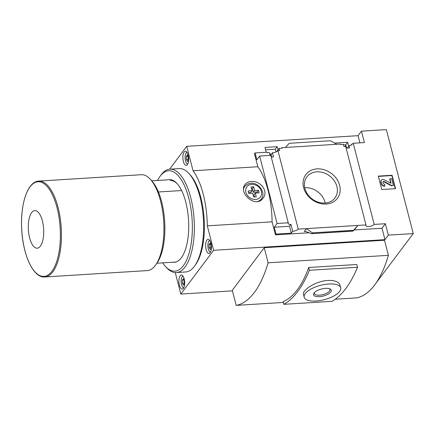 <?xml version="1.0" encoding="UTF-8"?>
<svg xmlns="http://www.w3.org/2000/svg" width="435" height="435" viewBox="0 0 435 435"><rect width="100%" height="100%" fill="white"/><g stroke="black" fill="none" stroke-linecap="round" stroke-linejoin="round"><path stroke-width="0.65" d="M343.536 144.947L345.749 144.811L347.641 142.288L335.439 143.05L335.581 143.61M345.749 144.811L346.526 147.927M347.266 148.063L349 145.747A4.519 1.778 -14.5 0 0 351.817 144.833L351.687 144.333L351.061 145.165M348.652 146.214L347.641 142.288M346.01 147.71A4.519 1.778 -14.5 0 0 349.566 147.927L349 145.747M355.618 228.255L357.804 225.439L365.982 224.933L345.689 146.454L343.954 146.562L343.389 144.382L340.382 144.572L340.252 144.067L285.436 147.476L289.215 143.305L330.355 140.75L336.815 144.284M265.595 149.792L275.295 149.194L277.187 146.671L264.986 147.427L266.231 152.245M353.998 229.979L382.001 228.239L384.953 239.642L213.628 250.294L207.31 225.852A57.453 23.311 -93.6 0 0 193.064 170.77L257.846 166.741L254.475 153.707L255.046 152.941L266.992 152.196L267.123 152.701L269.357 152.56L269.917 154.74L271.038 154.67L271.592 156.823M275.295 149.194L275.98 151.94M281.597 148.226L282 147.688L282.13 148.194L279.123 148.378L279.689 150.559L277.954 150.668A4.519 1.778 -14.5 0 1 272.44 152.799L271.038 154.67M278.014 149.863L277.187 146.671M276.72 151.587L279.123 148.378M282 147.688L285.436 147.476M317.077 168.889A19.738 16.285 36.9 0 0 308.301 196.212A19.738 16.285 36.9 0 0 339.485 194.271A19.738 16.285 36.9 0 0 317.077 168.889M311.819 233.59L312.373 232.85L306.425 228.636L304.321 231.447L305.892 231.529L311.563 233.698L352.959 231.028L357.804 225.439L298.247 229.142L277.954 150.668M193.064 170.77L186.74 146.329L358.065 135.677L359.919 142.843M288.253 222.78L277.068 223.476L259.635 156.067L270.82 155.371L288.253 222.78A4.519 1.778 165.5 0 0 288.111 223.487A4.519 1.778 165.5 0 0 290.955 224.395L292.733 231.273A4.519 1.778 165.5 0 0 298.247 229.142M272.44 152.799L273.523 156.992A4.519 1.778 -14.5 0 1 271.141 156.627M259.635 156.067L256.824 159.814L255.046 152.941M365.982 224.933A4.519 1.778 165.5 0 0 365.84 225.64A4.519 1.778 165.5 0 0 369.478 226.466A4.519 1.778 165.5 0 0 374.203 224.422L353.215 143.262A4.519 1.778 -14.5 0 1 351.687 144.333M353.215 143.262L364.394 142.566L361.447 131.163L386.362 129.614L413.25 233.579L388.335 235.128L385.383 223.726L374.203 224.422M151.772 180.829L167.698 179.84A41.439 16.813 86.4 0 1 176.898 183.418A41.439 16.813 86.4 0 1 185.794 202.21A41.439 16.813 86.4 0 1 181.504 257.547A41.439 16.813 86.4 0 1 172.825 262.234M378.309 176.115L381.778 189.535L395.529 188.676L392.06 175.261L378.309 176.115M248.167 190.965L252.034 190.726L251.055 186.952L253.632 186.794L254.611 190.563L258.477 190.323L259.13 192.841L255.263 193.08L256.237 196.854L253.659 197.011L252.681 193.238L248.815 193.483L248.167 190.965M207.31 225.852L272.092 221.823A57.453 23.311 -93.6 0 0 257.846 166.741M251.305 181.498C248.548 181.7 246.46 182.711 245.046 184.532C237.923 192.857 255.851 208.979 263.131 198.088C268.857 191.318 260.195 180.362 251.305 181.498M277.068 223.476L274.257 227.222L276.035 234.095L275.464 234.862L272.092 221.823M232.301 290.292L236.205 305.386A122.442 49.677 -93.6 0 0 268.123 262.805L264.219 247.716L232.301 290.292M268.123 262.805L388.406 255.329A122.442 49.677 -93.6 0 1 356.493 297.904L335.249 299.226M283.392 302.45L236.205 305.386M388.406 255.329L384.502 240.234L264.219 247.716M292.733 231.273L291.33 233.144L276.035 234.095M275.464 234.862L308.975 232.779M382.001 228.239L385.383 223.726M312.373 232.85L353.514 230.289M352.959 231.028L355.699 228.25M345.885 145.366L345.042 146.497M186.74 146.329L169.612 169.182M358.065 135.677L361.447 131.163M232.448 290.852L180.819 294.065L213.628 250.294M413.25 233.579L373.545 286.382M384.953 239.642L388.335 235.128M283.876 304.326L283.158 301.553A122.442 49.677 -93.6 0 0 308.687 267.492L356.803 264.496L357.521 267.269A153.049 62.096 -93.6 0 1 331.987 301.335L283.876 304.326A153.049 62.096 -93.6 0 0 309.405 270.265L357.521 267.269M325.168 203.053A17.547 14.48 36.9 0 0 304.946 187.692A17.547 14.48 36.9 0 0 304.701 187.708M316.838 171.825A17.547 14.48 36.9 0 0 306.838 176.925A17.547 14.48 36.9 0 0 312.194 199.034A17.547 14.48 36.9 0 0 334.917 197.974A17.547 14.48 36.9 0 0 334.2 180.661A17.547 14.48 36.9 0 0 316.838 171.825M175.261 272.56L180.819 294.065M274.257 227.222L289.552 226.271L290.955 224.395M289.552 226.271L291.33 233.144M304.195 297.219L303.494 294.506C301.836 290.319 315.843 280.994 327.898 280.439C334.798 280.254 338.821 281.798 339.969 285.072L340.67 287.791A18.835 7.406 165.5 0 0 328.816 283.99A18.835 7.406 165.5 0 0 304.195 297.219A18.835 7.406 165.5 0 0 324.287 299.677A18.835 7.406 165.5 0 0 340.67 287.791M309.405 270.265L308.687 267.492M325.538 288.361A9.168 3.605 165.5 0 0 314.021 293.087A9.168 3.605 165.5 0 0 323.335 295.996A9.168 3.605 165.5 0 0 330.067 288.938A9.168 3.605 165.5 0 0 325.538 288.361M314.483 292.543A8.069 3.17 165.5 0 0 314.369 293.549A8.069 3.17 165.5 0 0 322.971 294.598A8.069 3.17 165.5 0 0 329.991 289.509A8.069 3.17 165.5 0 0 329.398 288.682M183.374 161.532A7.063 2.866 -93.6 0 0 186.207 165.392A7.063 2.866 -93.6 0 0 188.632 158.161A7.063 2.866 -93.6 0 0 185.332 151.293A7.063 2.866 -93.6 0 0 183.374 161.532M179.399 285.246A7.063 2.866 -93.6 0 0 182.232 289.106A7.063 2.866 -93.6 0 0 184.652 281.875A7.063 2.866 -93.6 0 0 181.351 275.002A7.063 2.866 -93.6 0 0 179.399 285.246M206.141 249.565A7.063 2.866 -93.6 0 0 208.974 253.426A7.063 2.866 -93.6 0 0 211.399 246.194A7.063 2.866 -93.6 0 0 208.099 239.326A7.063 2.866 -93.6 0 0 206.141 249.565M42.385 220.871A18.835 7.645 86.4 0 1 36.567 248.167A18.835 7.645 86.4 0 1 29.053 219.12A18.835 7.645 86.4 0 1 42.385 220.871M38.78 181.085L141.277 174.712A48.035 19.488 86.4 0 1 150.222 179.16A48.035 19.488 86.4 0 1 160.537 200.943A48.035 19.488 86.4 0 1 155.561 265.078A48.035 19.488 86.4 0 1 147.242 270.597L44.74 276.97C33.218 278.106 22.745 254.644 21.663 228.647C20.325 203.819 27.715 181.438 38.78 181.085A48.035 19.488 86.4 0 1 58.034 207.316A48.035 19.488 86.4 0 1 44.74 276.97M150.222 179.16L151.706 180.759A46.148 18.727 86.4 0 1 161.613 201.682A46.148 18.727 86.4 0 1 156.839 263.305L155.561 265.078M158.422 191.976L181.596 190.535M156.899 263.224L175.805 262.049M243.703 187.893L244.72 186.539A11.305 9.325 36.9 0 0 243.877 186.996M261.043 200.084A11.305 9.325 36.9 0 0 261.299 198.969C266.693 192.667 257.83 181.971 250.941 183.331C248.32 183.521 246.243 184.592 244.72 186.539A10.358 8.548 36.9 0 0 243.638 188.632M183.043 276.133A5.84 2.371 -93.6 0 0 182.134 276.791A5.84 2.371 -93.6 0 0 181.531 284.588A5.84 2.371 -93.6 0 0 182.787 287.236A5.84 2.371 -93.6 0 0 183.766 287.774M184.478 280.265L183.412 278.694L182.308 280.167L182.406 283.424L183.608 285.197L184.663 283.789M184.685 282.766L184.663 282.097M182.787 287.236L183.38 287.872A6.59 2.675 -93.6 0 0 183.597 288.084M182.836 275.85A6.59 2.675 -93.6 0 0 182.646 276.084L182.134 276.791M209.79 240.452A5.84 2.371 -93.6 0 0 208.882 241.11A5.84 2.371 -93.6 0 0 208.278 248.907A5.84 2.371 -93.6 0 0 209.529 251.555A5.84 2.371 -93.6 0 0 210.513 252.093M211.22 244.584L210.159 243.013L209.05 244.492L209.148 247.743L210.355 249.521L211.41 248.113M211.432 247.085L211.41 246.417M209.529 251.555L210.127 252.197A6.59 2.675 -93.6 0 0 210.339 252.403M209.578 240.169A6.59 2.675 -93.6 0 0 209.393 240.403L208.882 241.11M187.023 152.419A5.84 2.371 -93.6 0 0 186.115 153.076A5.84 2.371 -93.6 0 0 185.511 160.874A5.84 2.371 -93.6 0 0 186.762 163.522A5.84 2.371 -93.6 0 0 187.746 164.06M188.453 156.551L187.393 154.98L186.283 156.453L186.381 159.71L187.588 161.488L188.643 160.075M188.665 159.052L188.643 158.383M186.762 163.522L187.36 164.164A6.59 2.675 -93.6 0 0 187.572 164.37M186.811 152.136A6.59 2.675 -93.6 0 0 186.626 152.37L186.115 153.076M188.17 156.127L186.283 156.453M188.002 156.35L188.099 159.601L186.381 159.71M188.099 159.601L188.529 160.232M210.937 244.16L209.05 244.492M210.768 244.383L210.866 247.635L209.148 247.743M210.866 247.635L211.296 248.265M184.19 279.841L182.308 280.167M184.027 280.064L184.125 283.315L182.406 283.424M184.125 283.315L184.549 283.946M248.581 192.564L250.756 192.428L252.034 190.726M251.468 188.551L252.36 188.496L253.632 186.794M252.36 188.496L253.333 192.27L254.611 190.563M253.333 192.27L257.199 192.025L258.477 190.323M257.199 192.025L257.438 192.944M254.546 196.957L253.986 194.782L255.263 193.08M402.957 193.782L403.707 196.685M378.385 176.398L391.832 175.561L392.06 175.261M391.832 175.561L395.23 188.698M390.777 183.282L389.695 179.1L389.918 178.801L391.016 183.266L384.138 179.775A2.447 2.023 -143.1 0 0 381.359 180.172A2.447 2.023 -143.1 0 0 381.087 181.781L381.549 183.581A2.827 2.333 -143.1 0 0 384.779 185.941L384.687 184.239A1.316 1.087 -143.1 0 1 383.181 183.14L382.969 182.319A0.941 0.778 -143.1 0 1 384.143 181.547L391.652 185.511L393.37 185.402L391.636 178.698L389.918 178.801M384.779 185.941L384.556 186.234A2.827 2.333 -143.1 0 1 381.326 183.88L380.864 182.08A2.447 2.023 -143.1 0 1 381.136 180.471A2.447 2.023 -143.1 0 1 381.256 180.329M382.985 181.868A0.941 0.778 -143.1 0 1 383.92 181.846L384.143 181.547M393.37 185.402L391.429 185.81L383.92 181.846M391.429 185.81L391.652 185.511M170.172 180.541A40.422 16.399 86.4 0 1 177.301 183.864M157.557 180.471A50.297 20.407 86.4 0 1 159.917 176.528L160.934 175.109A51.803 21.016 86.4 0 1 169.911 169.161L179.193 168.579A51.803 21.016 86.4 0 1 188.839 173.375L190.024 174.652A50.297 20.407 86.4 0 1 200.823 197.463A50.297 20.407 86.4 0 1 195.619 264.616L194.597 266.03A51.803 21.016 86.4 0 1 185.62 271.984L176.344 272.56A51.803 21.016 86.4 0 1 166.697 267.77L165.507 266.486A50.297 20.407 86.4 0 1 162.679 262.865M188.839 173.375A51.803 21.016 86.4 0 1 199.959 196.865A51.803 21.016 86.4 0 1 194.597 266.03M169.911 169.161A51.803 21.016 86.4 0 1 190.682 197.441A51.803 21.016 86.4 0 1 176.344 272.56M159.917 176.528A50.297 20.407 86.4 0 1 188.795 198.208A50.297 20.407 86.4 0 1 188.268 255.823A50.297 20.407 86.4 0 1 165.507 266.486M251.696 184.358A8.477 6.993 36.9 0 0 247.928 196.093A8.477 6.993 36.9 0 0 261.321 195.261A8.477 6.993 36.9 0 0 251.696 184.358M304.321 231.447L305.452 231.376M57.018 207.647A47.41 19.232 86.4 0 1 42.369 276.345A47.41 19.232 86.4 0 1 23.468 203.248A47.41 19.232 86.4 0 1 57.018 207.647M258.113 201.378A10.358 8.548 36.9 0 0 261.299 198.969L260.005 200.693M380.864 182.08L381.087 181.781M381.326 183.88L381.549 183.581M311.563 233.698L352.899 231.126M381.136 180.471L381.359 180.172M269.765 154.142L271.516 154.033"/></g></svg>
